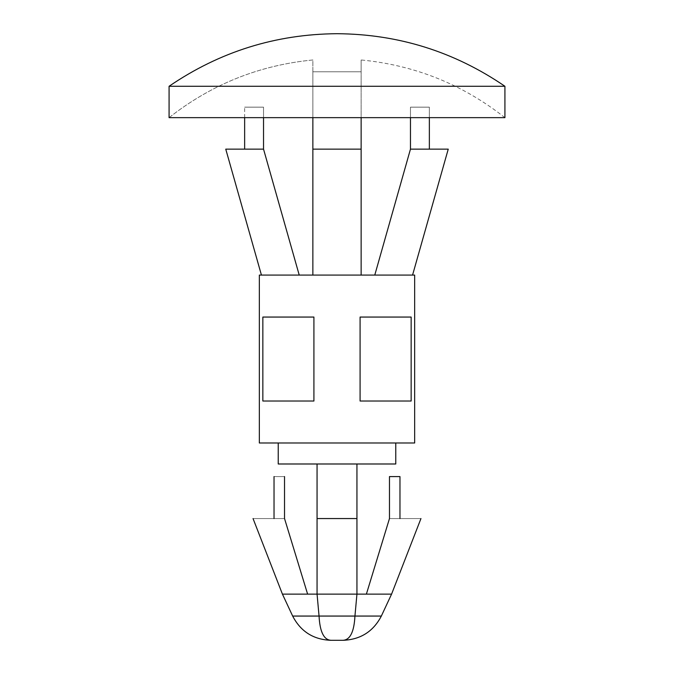 <?xml version="1.0" encoding="UTF-8"?>
<svg xmlns="http://www.w3.org/2000/svg" width="674" height="674" viewBox="0 0 674 674"><rect width="100%" height="100%" fill="white"/><g stroke="black" fill="none" stroke-linecap="round" stroke-linejoin="round"><path stroke-width="0.51" stroke-dasharray="3.37 2.53" d="M354.945 616.061L292.659 616.061L319.055 616.061L317.058 594.123L317.058 463.99L395.773 463.99L278.227 463.99L356.942 463.99L356.942 518.559L317.058 518.559L317.058 594.123L282.431 594.123L317.058 594.123L319.055 616.061L292.659 616.061L319.055 616.061C319.889 631.9 323.899 639.98 331.103 640.3L331.103 640.3C323.899 639.98 319.889 631.9 319.055 616.061L354.945 616.061C354.111 631.9 350.101 639.98 342.898 640.3C350.101 639.98 354.111 631.9 354.945 616.061M389.471 476.577L399.968 476.577L389.471 476.577L389.471 518.559L389.471 476.577M399.968 518.559L389.471 518.559C430.56 518.559 430.56 518.559 389.471 518.559L399.968 518.559M410.466 107.166L429.355 107.166L429.355 117.655L429.355 107.166L410.466 107.166L410.466 149.139L410.466 107.166L410.466 117.655L410.466 107.166L429.355 107.166L410.466 107.166M429.355 149.139L410.466 149.139L429.355 149.139L410.466 149.139L425.875 149.139L410.466 149.139L374.778 275.085C424.266 275.085 424.266 275.085 374.778 275.085L410.466 149.139L429.355 149.139M414.662 442.995L259.338 442.995L414.662 442.995M259.338 275.085L414.662 275.085L259.338 275.085M313.916 317.058L262.852 317.058L262.852 401.022L313.916 401.022L313.916 317.058L313.916 401.022L313.916 317.058L313.916 401.022L262.852 401.022L262.852 317.058L313.916 317.058L262.852 317.058L313.916 317.058L262.852 317.058L313.916 317.058L313.916 401.022L262.852 401.022L313.916 401.022L313.916 317.058M411.148 317.058L360.084 317.058L360.084 401.022L411.148 401.022L411.148 317.058L411.148 401.022L360.084 401.022L360.084 317.058L411.148 317.058L360.084 317.058L360.084 401.022L360.084 317.058L411.148 317.058L360.084 317.058L360.084 401.022L411.148 401.022L360.084 401.022L360.084 317.058L411.148 317.058M278.227 442.995L395.773 442.995L278.227 442.995M299.222 275.085C249.734 275.085 249.734 275.085 299.222 275.085L263.534 149.139L225.756 149.139L263.534 149.139L299.222 275.085C249.734 275.085 249.734 275.085 299.222 275.085C249.734 275.085 249.734 275.085 299.222 275.085M312.862 275.085L361.138 275.085L312.862 275.085L312.862 149.139L361.138 149.139L361.138 275.085L312.862 275.085L361.138 275.085L361.138 71.781C361.138 56.085 361.138 56.085 361.138 71.781L361.138 149.139L312.862 149.139L312.862 275.085M360.084 401.022L411.148 401.022L360.084 401.022M262.852 401.022L313.916 401.022L262.852 401.022M312.862 117.655L312.862 59.969L312.862 149.139L312.862 71.781L361.138 71.781L312.862 71.781L312.862 117.655M169.081 117.655L504.919 117.655L169.081 117.655C211.375 84.385 259.305 65.159 312.862 59.969L312.862 71.781L361.138 71.781C361.138 56.085 361.138 56.085 361.138 71.781C361.138 56.085 361.138 56.085 361.138 71.781L312.862 71.781L312.862 59.969C259.305 65.159 211.375 84.385 169.081 117.655M169.081 86.272L504.919 86.272L169.081 86.272M448.244 149.139L425.875 149.139L448.244 149.139M374.778 275.085C424.266 275.085 424.266 275.085 374.778 275.085C424.266 275.085 424.266 275.085 374.778 275.085M263.534 149.139L263.534 107.166L263.534 117.655L263.534 107.166L244.645 107.166L263.534 107.166L263.534 149.139L244.645 149.139L263.534 149.139M263.534 107.166L244.645 107.166L263.534 107.166M317.058 463.99L317.058 518.559L356.942 518.559L356.942 463.99L317.058 463.99M356.942 594.123L356.942 518.559L356.942 594.123L317.058 594.123L356.942 594.123M391.569 594.123L366.386 594.123L391.569 594.123L366.386 594.123L389.471 518.559L366.386 594.123L389.808 594.123M389.471 518.559C430.56 518.559 430.56 518.559 389.471 518.559M284.529 518.559L307.614 594.123L284.529 518.559C243.44 518.559 243.44 518.559 284.529 518.559L284.529 476.577C270.999 476.577 270.999 476.577 284.529 476.577L284.529 518.559C270.999 518.559 270.999 518.559 284.529 518.559C270.999 518.559 270.999 518.559 284.529 518.559C270.999 518.559 270.999 518.559 284.529 518.559L274.032 518.559M307.614 594.123L282.431 594.123L307.614 594.123M342.898 640.3L331.103 640.3M504.919 117.655C462.634 84.36 414.712 65.134 361.138 59.969M244.645 117.655L244.645 107.166"/><path stroke-width="1.01" d="M420.955 518.559L391.577 594.123L381.341 616.061C373.312 631.445 360.632 639.525 343.293 640.3L342.898 640.3C350.101 639.98 354.111 631.9 354.945 616.061L381.341 616.061L391.577 594.123L356.942 594.123L354.945 616.061L356.942 594.123L356.942 463.99L278.227 463.99L278.227 442.995L278.227 463.99L395.773 463.99L356.942 463.99L395.773 463.99L356.942 463.99L356.942 594.123L389.808 594.123M399.968 476.577L399.968 518.559L399.968 476.577L389.471 476.577L389.471 518.559L389.471 476.577L399.968 476.577M429.355 117.655L429.355 149.139L429.355 117.655M259.338 442.995L414.662 442.995L259.338 442.995L259.338 275.085L259.338 442.995M414.662 275.085L259.338 275.085L414.662 275.085L414.662 442.995M360.084 317.058L411.148 317.058L411.148 401.022L360.084 401.022L360.084 317.058L360.084 401.022L411.148 401.022L411.148 317.058L360.084 317.058M262.852 317.058L313.916 317.058L313.916 401.022L262.852 401.022L262.852 317.058L262.852 401.022L313.916 401.022L313.916 317.058L262.852 317.058M312.862 275.085L312.862 117.655L312.862 275.085M361.138 275.085L361.138 149.139L312.862 149.139L361.138 149.139L361.138 275.085M361.138 117.655L361.138 149.139L361.138 117.655M504.919 117.655L169.081 117.655L504.919 117.655L504.919 86.272L169.081 86.272L169.081 117.655L169.081 86.272L504.919 86.272C454.293 51.654 398.326 34.13 337 33.7C275.691 34.163 219.716 51.687 169.081 86.272C219.716 51.687 275.691 34.163 337 33.7M225.756 149.139L263.534 149.139L299.222 275.085L263.534 149.139L225.756 149.139L261.436 275.085M410.466 149.139L448.244 149.139L410.466 149.139L374.778 275.085L410.466 149.139L410.466 117.655L410.466 149.139M263.534 117.655L263.534 149.139L263.534 117.655M317.058 518.559L317.058 463.99L317.058 518.559L356.942 518.559L317.058 518.559L317.058 594.123L317.058 518.559M317.058 594.123L356.942 594.123L354.945 616.061L356.942 594.123L282.431 594.123L317.058 594.123L319.055 616.061L292.659 616.061L319.055 616.061L317.058 594.123M319.055 616.061L354.945 616.061L319.055 616.061C319.889 631.9 323.899 639.98 331.103 640.3C323.899 639.98 319.889 631.9 319.055 616.061M366.386 594.123L389.471 518.559C430.56 518.559 430.56 518.559 389.471 518.559L366.386 594.123M284.529 476.577L284.529 518.559L284.529 476.577C270.999 476.577 270.999 476.577 284.529 476.577C270.999 476.577 270.999 476.577 284.529 476.577M284.529 518.559C243.44 518.559 243.44 518.559 284.529 518.559C243.44 518.559 243.44 518.559 284.529 518.559L307.614 594.123L284.529 518.559M331.103 640.3L343.293 640.3C360.632 639.525 373.312 631.445 381.341 616.061L354.945 616.061C354.111 631.9 350.101 639.98 342.898 640.3M395.773 463.99L395.773 442.995M448.244 149.139L412.564 275.085M244.645 149.139L244.645 117.655M330.707 640.3C313.343 639.559 300.663 631.479 292.659 616.061L282.423 594.123L253.045 518.559M274.032 518.559L274.032 476.577"/></g></svg>
